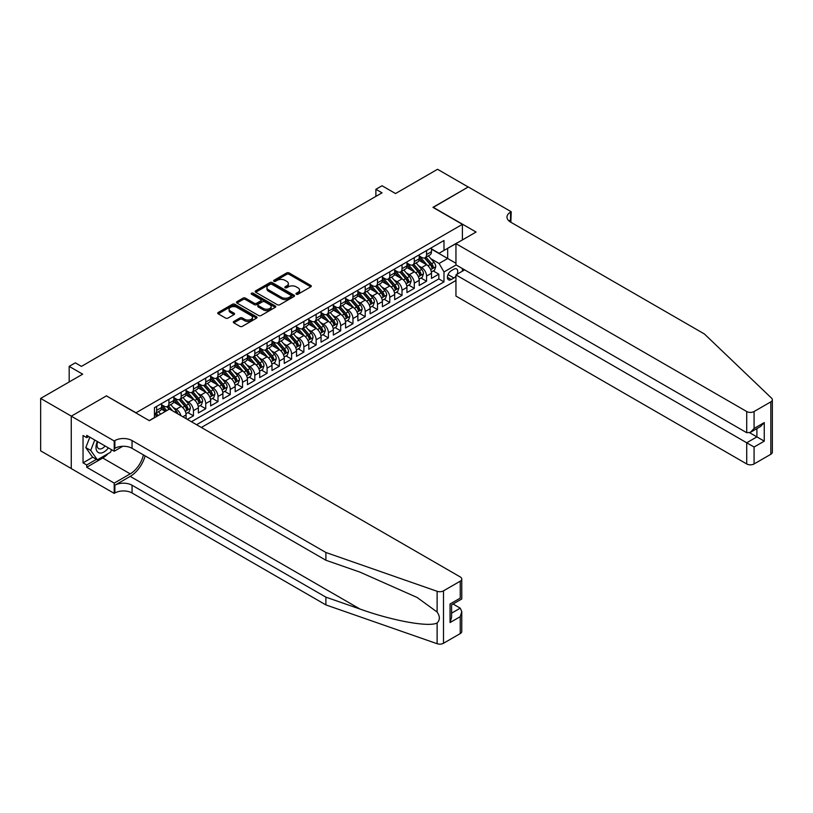 <?xml version="1.0" encoding="UTF-8"?>
<svg xmlns="http://www.w3.org/2000/svg" width="813" height="813" viewBox="0 0 813 813"><rect width="100%" height="100%" fill="white"/><g stroke="black" fill="none" stroke-linecap="round" stroke-linejoin="round"><path stroke-width="1.22" d="M296.308 294.225A1.189 0.691 0 0 0 297.995 294.225L310.79 286.837A1.707 0.986 0 0 0 311.288 286.135A1.707 0.986 0 0 0 310.79 285.444L289.113 272.924A1.707 0.986 0 0 0 286.704 272.924L273.91 280.312A1.189 0.691 0 0 0 275.587 281.288L277.243 280.333A5.447 3.15 0 0 1 284.957 280.333L286.765 281.379A5.447 3.15 0 0 1 288.361 283.605A5.447 3.15 0 0 1 286.765 285.83L285.109 286.786A1.189 0.691 0 0 0 286.786 287.751L288.442 286.796A5.447 3.15 0 0 1 296.156 286.796L297.965 287.843A5.447 3.15 0 0 1 299.56 290.068A5.447 3.15 0 0 1 297.965 292.294L296.308 293.249A1.189 0.691 0 0 0 296.308 294.225L296.308 293.249M233.829 321.46A1.707 0.986 0 0 0 233.331 322.151A1.707 0.986 0 0 0 233.829 322.852L239.916 326.359A1.707 0.986 0 0 0 242.325 326.359L256.532 318.157A1.707 0.986 0 0 0 257.03 317.456A1.707 0.986 0 0 0 256.532 316.765L234.855 304.255A1.707 0.986 0 0 0 232.447 304.255L218.24 312.456A1.707 0.986 0 0 0 217.742 313.147A1.707 0.986 0 0 0 218.24 313.848L225.587 318.086A1.707 0.986 0 0 0 227.996 318.086L234.073 314.58A1.707 0.986 0 0 0 234.571 313.879A1.707 0.986 0 0 0 234.073 313.188L230.435 311.084A4.553 2.632 0 0 1 229.093 309.225A4.553 2.632 0 0 1 231.908 306.796A4.553 2.632 0 0 1 236.878 307.365L251.146 315.596A4.553 2.632 0 0 1 252.477 317.456A4.553 2.632 0 0 1 249.662 319.895A4.553 2.632 0 0 1 244.703 319.316L242.325 317.944A1.707 0.986 0 0 0 239.916 317.944L233.829 321.46L233.829 322.852L239.916 319.367L239.916 317.944M106.594 395.992L136.035 412.77L462.394 224.358L432.943 207.356L468.217 186.99L437.546 169.287L395.525 193.545L382.029 185.75L375.891 189.297L382.029 192.833L81.442 366.378L75.314 362.842L69.176 366.378L69.176 381.958M106.594 395.779L71.32 416.144L40.65 398.431L82.672 374.173L69.176 366.378M277.365 304.733A1.707 0.986 0 0 0 279.774 304.733L293.991 296.532A1.707 0.986 0 0 0 294.489 295.841A1.707 0.986 0 0 0 293.991 295.139L272.304 282.629A1.707 0.986 0 0 0 269.896 282.629L255.689 290.83A1.707 0.986 0 0 0 255.191 291.532A1.707 0.986 0 0 0 255.689 292.223L277.365 304.733M252.01 294.479A1.189 0.691 0 0 1 253.219 294.652L275.241 307.355L261.054 315.546A1.707 0.986 0 0 1 258.646 315.546L236.969 303.036L243.046 299.55L243.046 298.127L236.969 301.643A1.707 0.986 0 0 0 236.461 302.334A1.707 0.986 0 0 0 236.969 303.036L236.969 301.643M243.046 299.55A1.707 0.986 0 0 1 245.455 299.55L245.455 298.127A1.707 0.986 0 0 0 243.046 298.127M245.455 298.127L254.245 303.208A1.707 0.986 0 0 0 256.654 303.208L260.688 300.881A1.707 0.986 0 0 0 261.186 300.18A1.707 0.986 0 0 0 260.688 299.489L251.532 294.204A1.189 0.691 0 0 1 253.219 293.229L275.261 305.952A1.707 0.986 0 0 1 275.759 306.653A1.707 0.986 0 0 1 275.261 307.344L275.261 305.952M71.259 468.522L40.65 450.849L40.65 398.431M187.325 419.366L193.453 415.819L187.874 412.598M185.466 400.372L188.545 402.15A6.941 4.004 60 0 1 193.453 410.646L198.362 407.821L198.362 412.984L205.73 408.736L200.14 405.514M197.742 393.289L200.821 395.067A6.941 4.004 60 0 1 205.73 403.563L210.638 400.738L210.638 405.9L217.996 401.652L212.417 398.431M210.008 386.205L213.087 387.984A6.941 4.004 60 0 1 217.996 396.48L222.904 393.655L222.904 398.817L230.262 394.569L224.683 391.348M222.274 379.122L225.353 380.901A6.941 4.004 60 0 1 230.262 389.397L235.17 386.571L235.17 391.734L242.528 387.486L236.949 384.264M234.54 372.039L237.63 373.817A6.941 4.004 60 0 1 242.528 382.313L247.437 379.488L247.437 384.651L254.804 380.403L249.215 377.181M246.817 364.956L249.896 366.734A6.941 4.004 60 0 1 254.804 375.23L259.713 372.405L259.713 377.567L267.071 373.319L261.491 370.098M259.083 357.872L262.162 359.651A6.941 4.004 60 0 1 267.071 368.147L271.979 365.322L271.979 370.484L279.337 366.236L273.757 363.015M271.349 350.789L274.428 352.568A6.941 4.004 60 0 1 279.337 361.063L284.245 358.238L284.245 363.401L291.603 359.153L286.024 355.931M283.615 343.706L286.704 345.484A6.941 4.004 60 0 1 291.603 353.98L296.511 351.155L296.511 356.318L303.879 352.07L298.29 348.848M295.891 336.623L298.971 338.401A6.941 4.004 60 0 1 303.879 346.897L308.788 344.072L308.788 349.234L316.145 344.986L310.566 341.765M308.157 329.539L311.237 331.318A6.941 4.004 60 0 1 316.145 339.814L321.054 336.989L321.054 342.151L328.411 337.903L322.832 334.682M320.424 322.456L323.503 324.235A6.941 4.004 60 0 1 328.411 332.73L333.32 329.905L333.32 335.068L340.677 330.82L335.098 327.598M332.69 315.373L335.779 317.151A6.941 4.004 60 0 1 340.677 325.647L345.586 322.822L345.586 327.985L352.954 323.737L347.364 320.515M344.966 308.29L348.045 310.068A6.941 4.004 60 0 1 352.954 318.564L357.862 315.739L357.862 320.901L365.22 316.653L359.641 313.432M357.232 301.206L360.311 302.985A6.941 4.004 60 0 1 365.22 311.481L370.128 308.655L370.128 313.818L377.486 309.57L371.907 306.349M369.498 294.123L372.578 295.902A6.941 4.004 60 0 1 377.486 304.397L382.395 301.572L382.395 306.735L389.762 302.487L384.173 299.265M381.775 287.04L384.854 288.818A6.941 4.004 60 0 1 389.762 297.314L394.661 294.489L394.661 299.651L402.029 295.404L396.439 292.182M394.041 279.957L397.12 281.735A6.941 4.004 60 0 1 402.029 290.231L406.937 287.406L406.937 292.568L414.295 288.32L408.715 285.099M406.307 272.873L409.386 274.652A6.941 4.004 60 0 1 414.295 283.148L419.203 280.322L419.203 285.485L426.561 281.237L426.561 276.064A6.941 4.004 -120 0 0 421.652 267.568L418.573 265.79M420.982 278.016L426.561 281.237M165.364 411.429L161.33 409.102M186.096 418.654L186.096 414.904A6.941 4.004 -120 0 0 181.187 406.398L173.606 402.018M180.903 415.656A6.941 4.004 60 0 0 176.279 409.234L173.199 407.455M198.362 407.821A6.941 4.004 -120 0 0 193.453 399.315L185.872 394.935M210.638 400.738A6.941 4.004 -120 0 0 205.73 392.232L198.138 387.852M222.904 393.655A6.941 4.004 -120 0 0 217.996 385.149L210.404 380.769M235.17 386.571A6.941 4.004 -120 0 0 230.262 378.065L222.681 373.685M247.437 379.488A6.941 4.004 -120 0 0 242.528 370.982L234.947 366.602M259.713 372.405A6.941 4.004 -120 0 0 254.804 363.899L247.213 359.519M271.979 365.322A6.941 4.004 -120 0 0 267.071 356.816L259.479 352.436M284.245 358.238A6.941 4.004 -120 0 0 279.337 349.732L271.755 345.352M296.511 351.155A6.941 4.004 -120 0 0 291.603 342.649L284.022 338.269M308.788 344.072A6.941 4.004 -120 0 0 303.879 335.566L296.288 331.186M321.054 336.989A6.941 4.004 -120 0 0 316.145 328.482L308.554 324.102M333.32 329.905A6.941 4.004 -120 0 0 328.411 321.399L320.83 317.019M345.586 322.822A6.941 4.004 -120 0 0 340.677 314.316L333.096 309.936M357.862 315.739A6.941 4.004 -120 0 0 352.954 307.233L345.362 302.853M370.128 308.655A6.941 4.004 -120 0 0 365.22 300.149L357.629 295.769M382.395 301.572A6.941 4.004 -120 0 0 377.486 293.066L369.905 288.686M394.661 294.489A6.941 4.004 -120 0 0 389.762 285.983L382.171 281.603M406.937 287.406A6.941 4.004 -120 0 0 402.029 278.9L394.437 274.52M419.203 280.322A6.941 4.004 -120 0 0 414.295 271.816L406.703 267.436M457.058 274.255A5.376 3.11 120 0 0 456.611 268.93A5.376 3.11 120 0 0 453.918 269.194L451.225 270.759A5.376 3.11 120 0 0 447.709 275.495A5.376 3.11 120 0 0 448.532 279.804A5.376 3.11 120 0 0 451.225 279.54L453.918 277.985A5.376 3.11 120 0 0 455.951 276.135M201.37 427.475L455.951 280.495M462.394 224.358L462.394 239.947M462.394 268.554L462.394 271.176M196.583 424.711L443.989 281.877L443.989 271.959L439.081 263.463L430.849 258.707M149.226 420.606L154.44 417.587L154.44 407.679L443.989 240.506L443.989 250.424L457.485 242.772M456.134 264.947L443.989 271.959M161.563 404.701L164.013 406.114A6.941 4.004 60 0 0 167.478 406.459L172.386 403.624A6.941 4.004 -120 0 0 173.83 400.453L173.83 396.48M173.83 397.618L176.279 399.031A6.941 4.004 60 0 0 179.754 399.376L184.663 396.541A6.941 4.004 -120 0 0 186.096 393.37L186.096 389.397M186.096 390.535L188.545 391.947A6.941 4.004 60 0 0 192.02 392.293L196.929 389.457A6.941 4.004 -120 0 0 198.362 386.287L198.362 382.313M198.362 383.451L200.821 384.864A6.941 4.004 60 0 0 204.287 385.21L209.195 382.374A6.941 4.004 -120 0 0 210.638 379.204L210.638 375.23M210.638 376.368L213.087 377.781A6.941 4.004 60 0 0 216.553 378.126L221.461 375.291A6.941 4.004 -120 0 0 222.904 372.12L222.904 368.147M222.904 369.285L225.353 370.698A6.941 4.004 60 0 0 228.829 371.043L233.738 368.208A6.941 4.004 -120 0 0 235.17 365.037L235.17 361.063M235.17 362.202L237.63 363.614A6.941 4.004 60 0 0 241.095 363.96L246.004 361.124A6.941 4.004 -120 0 0 247.437 357.954L247.437 353.98M247.437 355.118L249.896 356.531A6.941 4.004 60 0 0 253.361 356.877L258.27 354.041A6.941 4.004 -120 0 0 259.713 350.87L259.713 346.897M259.713 348.035L262.162 349.448A6.941 4.004 60 0 0 265.638 349.793L270.536 346.958A6.941 4.004 -120 0 0 271.979 343.787L271.979 339.814M271.979 340.952L274.428 342.364A6.941 4.004 60 0 0 277.904 342.71L282.812 339.875A6.941 4.004 -120 0 0 284.245 336.704L284.245 332.73M284.245 333.869L286.704 335.281A6.941 4.004 60 0 0 290.17 335.627L295.078 332.791A6.941 4.004 -120 0 0 296.511 329.621L296.511 325.647M296.511 326.785L298.971 328.198A6.941 4.004 60 0 0 302.436 328.543L307.344 325.708A6.941 4.004 -120 0 0 308.788 322.537L308.788 318.564M308.788 319.702L311.237 321.115A6.941 4.004 60 0 0 314.712 321.46L319.611 318.625A6.941 4.004 -120 0 0 321.054 315.454L321.054 311.481M321.054 312.619L323.503 314.031A6.941 4.004 60 0 0 326.978 314.377L331.887 311.542A6.941 4.004 -120 0 0 333.32 308.371L333.32 304.397M333.32 305.536L335.779 306.948A6.941 4.004 60 0 0 339.245 307.294L344.153 304.458A6.941 4.004 -120 0 0 345.586 301.288L345.586 297.314M345.586 298.452L348.045 299.865A6.941 4.004 60 0 0 351.511 300.21L356.419 297.375A6.941 4.004 -120 0 0 357.862 294.204L357.862 290.231M357.862 291.369L360.311 292.782A6.941 4.004 60 0 0 363.787 293.127L368.685 290.292A6.941 4.004 -120 0 0 370.128 287.121L370.128 283.148M370.128 284.286L372.578 285.698A6.941 4.004 60 0 0 376.053 286.044L380.962 283.209A6.941 4.004 -120 0 0 382.395 280.038L382.395 276.064M382.395 277.203L384.854 278.615A6.941 4.004 60 0 0 388.319 278.961L393.228 276.125A6.941 4.004 -120 0 0 394.661 272.955L394.661 268.981M394.661 270.119L397.12 271.532A6.941 4.004 60 0 0 400.585 271.877L405.494 269.042A6.941 4.004 -120 0 0 406.937 265.871L406.937 261.898M406.937 263.036L409.386 264.449A6.941 4.004 60 0 0 412.862 264.794L417.77 261.959A6.941 4.004 -120 0 0 419.203 258.788L419.203 254.815M191.431 421.734L438.837 278.9L438.837 274.154L431.469 278.402L431.469 273.239A6.941 4.004 -120 0 0 426.561 264.733L418.98 260.353M419.203 255.953L421.652 257.365A6.941 4.004 -120 0 0 425.128 257.711A6.941 4.004 -120 0 0 426.561 254.53L426.561 250.567M425.128 257.711L430.036 254.876A6.941 4.004 -120 0 0 431.469 251.705L431.469 247.731M156.655 406.398L156.655 410.372A6.941 4.004 60 0 1 155.212 413.543A6.941 4.004 60 0 1 154.44 413.827M155.212 413.543L160.12 410.707A6.941 4.004 -120 0 0 161.563 407.537L161.563 403.563M168.921 399.315L168.921 403.289A6.941 4.004 60 0 1 167.478 406.459M181.187 392.232L181.187 396.195A6.941 4.004 60 0 1 179.754 399.376M193.453 385.149L193.453 389.112A6.941 4.004 60 0 1 192.02 392.293M205.73 378.065L205.73 382.029A6.941 4.004 60 0 1 204.287 385.21M217.996 370.982L217.996 374.945A6.941 4.004 60 0 1 216.553 378.126M230.262 363.899L230.262 367.862A6.941 4.004 60 0 1 228.829 371.043M242.528 356.816L242.528 360.779A6.941 4.004 60 0 1 241.095 363.96M254.804 349.732L254.804 353.696A6.941 4.004 60 0 1 253.361 356.877M267.071 342.649L267.071 346.612A6.941 4.004 60 0 1 265.638 349.793M279.337 335.566L279.337 339.529A6.941 4.004 60 0 1 277.904 342.71M291.603 328.482L291.603 332.446A6.941 4.004 60 0 1 290.17 335.627M303.879 321.399L303.879 325.363A6.941 4.004 60 0 1 302.436 328.543M316.145 314.316L316.145 318.279A6.941 4.004 60 0 1 314.712 321.46M328.411 307.233L328.411 311.196A6.941 4.004 60 0 1 326.978 314.377M340.677 300.149L340.677 304.113A6.941 4.004 60 0 1 339.245 307.294M352.954 293.066L352.954 297.03A6.941 4.004 60 0 1 351.511 300.21M365.22 285.983L365.22 289.946A6.941 4.004 60 0 1 363.787 293.127M377.486 278.9L377.486 282.863A6.941 4.004 60 0 1 376.053 286.044M389.762 271.816L389.762 275.78A6.941 4.004 60 0 1 388.319 278.961M402.029 264.733L402.029 268.697A6.941 4.004 60 0 1 400.585 271.877M414.295 257.65L414.295 261.613A6.941 4.004 60 0 1 412.862 264.794M414.295 283.148L414.295 288.32M402.029 290.231L402.029 295.404M389.762 297.314L389.762 302.487M377.486 304.397L377.486 309.57M365.22 311.481L365.22 316.653M352.954 318.564L352.954 323.737M340.677 325.647L340.677 330.82M328.411 332.73L328.411 337.903M316.145 339.814L316.145 344.986M303.879 346.897L303.879 352.07M291.603 353.98L291.603 359.153M279.337 361.063L279.337 366.236M267.071 368.147L267.071 373.319M254.804 375.23L254.804 380.403M242.528 382.313L242.528 387.486M230.262 389.397L230.262 394.569M217.996 396.48L217.996 401.652M205.73 403.563L205.73 408.736M193.453 410.646L193.453 415.819M439.081 263.463L447.668 258.504L447.668 248.3L457.485 242.63M431.469 249.154L455.951 263.28M431.469 248.869L439.081 253.26L443.989 250.424M375.891 189.297L375.891 196.38M433.248 270.932L438.837 274.154M438.837 278.9L443.989 281.877M296.775 294.387L297.965 293.706A5.447 3.15 0 0 0 299.56 291.481L299.56 290.068M288.361 283.605L288.361 285.017A5.447 3.15 0 0 1 286.765 287.243L285.576 287.924M310.79 285.444L310.79 286.837L289.113 274.347A1.707 0.986 0 0 0 286.704 274.347L274.377 281.461M293.96 296.542L272.304 284.042A1.707 0.986 0 0 0 269.896 284.042L255.709 292.233L255.689 290.83M290.973 296.328A1.189 0.691 0 0 0 290.973 295.353L271.949 284.367A1.189 0.691 0 0 0 270.262 284.367L268.514 285.373A5.447 3.15 0 0 0 266.918 287.599A5.447 3.15 0 0 0 268.514 289.824L281.522 297.334A5.447 3.15 0 0 0 289.225 297.334L290.973 296.328L290.973 297.741A1.189 0.691 0 0 0 291.328 297.253L291.328 295.841M266.918 287.599L266.918 289.011A5.447 3.15 0 0 0 268.514 291.237L268.514 289.824M290.973 297.741L289.225 298.747A5.447 3.15 0 0 1 281.522 298.747L268.514 291.237M245.455 299.55L254.245 304.621A1.707 0.986 0 0 0 256.654 304.621L260.688 302.294A1.707 0.986 0 0 0 261.186 301.603L261.186 300.18M263.371 308.473A4.553 2.632 0 0 0 268.331 309.042A4.553 2.632 0 0 0 271.146 306.613A4.553 2.632 0 0 0 269.814 304.753L264.784 301.857A1.707 0.986 0 0 0 262.375 301.857L258.341 304.184A1.707 0.986 0 0 0 257.843 304.875A1.707 0.986 0 0 0 258.341 305.576L263.371 308.473L263.371 309.895A4.553 2.632 0 0 0 268.331 310.464A4.553 2.632 0 0 0 271.146 308.036L271.146 306.613M257.843 304.875L257.843 306.298A1.707 0.986 0 0 0 258.341 306.989L258.341 305.576M263.371 309.895L258.341 306.989M252.477 317.456L252.477 318.879A4.553 2.632 0 0 1 249.662 321.308A4.553 2.632 0 0 1 244.703 320.739L242.325 319.367A1.707 0.986 0 0 0 239.916 319.367M229.093 309.225L229.093 310.637A4.553 2.632 0 0 0 230.435 312.497L230.435 311.084M234.053 314.59L230.435 312.497M256.512 318.168L234.855 305.668A1.707 0.986 0 0 0 232.447 305.668L218.26 313.859L218.24 312.456M431.368 272.02L434.538 270.19L435.768 266.644A4.593 2.652 -120 0 0 433.979 262.325L428.37 255.841M427.242 265.18L420.595 257.487A13.272 7.663 -120 0 0 419.203 256.024M423.603 263.026L419.884 258.717A11.016 6.362 -120 0 0 419.203 257.975M424.498 257.965L430.168 264.53A4.593 2.652 60 0 1 431.815 267.69C432.506 268.615 432.994 268.331 433.278 266.847A4.593 2.652 -120 0 0 431.642 263.676L426.042 257.182M424.833 257.853L430.931 264.906A2.337 1.352 60 0 1 431.52 265.821L433.278 266.847M431.815 267.69L432.14 268.239M97.326 441.489A11.28 6.514 120 0 0 99.969 453.054A11.28 6.514 120 0 0 108.383 447.882M97.702 441.713A7.724 4.461 120 0 0 98.647 448.624A7.724 4.461 120 0 0 99.775 448.969A7.724 4.461 120 0 0 105.101 445.981M111.544 449.701L110.578 452.191L97.336 459.843L92.428 457.008L85.802 447.587L89.847 437.17M97.336 459.843L90.71 450.422L94.755 440.006M85.802 447.587L90.71 450.422M464.66 269.865L455.951 274.896L455.951 296.074L746.72 463.949L746.72 442.77L756.903 436.896L756.903 428.593M455.951 274.896L754.078 447.028L754.078 463.949L770.826 454.284L770.826 401.866A5.203 3.008 0 0 0 772.35 399.742A5.203 3.008 0 0 0 771.598 398.187L704.393 333.97L510.544 222.061A12.144 7.012 180 0 1 506.987 217.101A12.144 7.012 180 0 1 510.544 212.142L511.214 211.746L468.278 186.96L433.126 207.467M433.126 207.254L476.072 232.04L455.951 243.656L746.72 411.53A5.203 3.008 0 0 0 754.078 411.53L770.826 401.866M511.214 211.746L510.849 222.234M455.951 243.656L455.951 264.845L746.72 432.719L746.72 411.53M772.35 399.742L772.35 452.16A5.203 3.008 180 0 1 770.826 454.284M754.078 463.949A5.203 3.008 180 0 1 746.72 463.949M509.009 220.973A12.144 7.012 180 0 1 510.544 219.896L510.544 212.142M749.657 432.719L764.261 441.144L754.078 447.028M754.078 411.53L754.078 428.461L750.399 432.353L746.72 432.719M754.078 428.461L764.261 422.587L760.582 426.469L750.399 432.353M460.239 633.601L460.239 616.671L461.764 611.539L461.764 631.477A5.203 3.008 180 0 1 460.239 633.601L443.492 643.266A5.203 3.008 180 0 1 437.12 643.713L325.901 604.913L325.901 597.159L132.052 485.239A12.144 7.012 -0 0 0 114.877 485.239L130.212 476.388A22.601 13.049 120 0 0 145.141 455.89M325.901 597.159L360.007 609.049C392.598 620.797 429.02 627.382 437.12 622.982C440.077 619.963 440.077 616.305 437.12 612.026L417.11 597.474L360.007 572.149L325.901 560.248L132.052 448.329A12.144 7.012 -0 0 0 114.877 448.329L114.877 440.575L114.206 440.971L71.259 416.175L106.412 395.88L149.348 420.677L169.47 409.061L460.239 576.935A5.203 3.008 -0 0 1 461.764 579.059A5.203 3.008 -0 0 1 460.239 581.183L443.492 590.848L443.492 643.266M325.901 604.913L132.052 492.993A12.144 7.012 -0 0 0 114.877 492.993L114.206 493.379L71.259 468.593L71.259 416.175M325.901 560.248L325.901 552.494L132.052 440.575A12.144 7.012 -0 0 0 114.877 440.575M437.12 612.026L437.12 591.295L325.901 552.494M108.139 453.603A19.522 11.27 -60 0 1 102.733 458.004L86.717 467.241L86.717 464.975L96.473 459.345M88.678 436.5L86.717 437.638L83.038 435.514L83.038 462.851L86.717 464.975M86.717 437.638L86.717 435.372L114.206 451.235L114.206 440.971M114.206 493.379L114.206 483.115L130.212 473.867A19.522 11.27 120 0 0 143.423 454.904M86.717 467.241L114.206 483.115M453.054 604.018L460.239 608.165L461.764 611.539M122.773 446.286L114.206 451.235M437.12 591.295A5.203 3.008 -0 0 0 443.492 590.848M83.038 462.851L92.794 457.221M460.239 616.671L450.056 622.545L451.581 617.413L451.581 604.872L461.764 598.988L461.764 579.059M450.056 622.545L450.056 603.988C452.048 605.136 452.048 605.136 450.056 603.988L460.239 598.114C462.231 599.252 462.231 599.252 460.239 598.114L460.239 581.183M419.102 279.103L422.272 277.274L423.492 273.727A4.593 2.652 -120 0 0 421.703 269.408L416.104 262.924M414.976 272.264L408.329 264.571A13.272 7.663 -120 0 0 406.937 263.107M411.327 270.109L407.608 265.8A11.016 6.362 -120 0 0 406.937 265.058M412.232 265.048L417.902 271.613A4.593 2.652 60 0 1 419.538 274.774C420.23 275.698 420.728 275.414 421.012 273.93A4.593 2.652 -120 0 0 419.376 270.759L413.766 264.266M412.567 264.936L418.654 271.989A2.337 1.352 60 0 1 419.244 272.904L421.012 273.93M419.538 274.774L419.874 275.322M406.835 286.186L410.006 284.357L411.226 280.81A4.593 2.652 -120 0 0 409.437 276.491L403.827 270.007M402.709 279.347L396.063 271.654A13.272 7.663 -120 0 0 394.661 270.19M399.061 277.192L395.342 272.883A11.016 6.362 -120 0 0 394.661 272.142M399.966 272.131L405.636 278.696A4.593 2.652 60 0 1 407.272 281.857C407.963 282.782 408.451 282.497 408.746 281.013A4.593 2.652 -120 0 0 407.11 277.843L401.5 271.349M400.301 272.02L406.388 279.072A2.337 1.352 60 0 1 406.978 279.987L408.746 281.013M407.272 281.857L407.608 282.406M394.559 293.269L397.73 291.44L398.959 287.893A4.593 2.652 -120 0 0 397.171 283.574L391.561 277.091M390.443 286.43L383.787 278.737A13.272 7.663 -120 0 0 382.395 277.274M386.795 284.276L383.075 279.967A11.016 6.362 -120 0 0 382.395 279.225M387.699 279.215L393.36 285.78A4.593 2.652 60 0 1 395.006 288.94C395.697 289.865 396.185 289.58 396.48 288.097A4.593 2.652 -120 0 0 394.833 284.926L389.234 278.432M388.025 279.103L394.122 286.156A2.337 1.352 60 0 1 394.712 287.07L396.48 288.097M395.006 288.94L395.342 289.489M382.293 300.353L385.464 298.523L386.693 294.977A4.593 2.652 -120 0 0 384.895 290.658L379.295 284.174M378.167 293.513L371.521 285.82A13.272 7.663 -120 0 0 370.128 284.357M374.529 291.359L370.809 287.05A11.016 6.362 -120 0 0 370.128 286.308M375.423 286.298L381.094 292.863A4.593 2.652 60 0 1 382.74 296.023C383.431 296.948 383.919 296.664 384.203 295.18A4.593 2.652 -120 0 0 382.567 292.009L376.968 285.515M375.758 286.186L381.856 293.239A2.337 1.352 60 0 1 382.445 294.154L384.203 295.18M382.74 296.023L383.065 296.572M370.027 307.436L373.197 305.607L374.417 302.06A4.593 2.652 -120 0 0 372.628 297.741L367.029 291.257M365.901 300.597L359.255 292.904A13.272 7.663 -120 0 0 357.862 291.44M362.252 298.442L358.533 294.133A11.016 6.362 -120 0 0 357.862 293.391M363.157 293.381L368.828 299.946A4.593 2.652 60 0 1 370.464 303.107C371.155 304.032 371.653 303.747 371.937 302.263A4.593 2.652 -120 0 0 370.301 299.093L364.691 292.599M363.492 293.269L369.58 300.322A2.337 1.352 60 0 1 370.169 301.237L371.937 302.263M370.464 303.107L370.799 303.656M357.761 314.519L360.921 312.69L362.151 309.143A4.593 2.652 -120 0 0 360.362 304.834L354.753 298.341M353.635 307.68L346.988 299.987A13.272 7.663 -120 0 0 345.586 298.523M349.986 305.525L346.267 301.216A11.016 6.362 -120 0 0 345.586 300.475M350.891 300.464L356.561 307.029A4.593 2.652 60 0 1 358.198 310.19C358.889 311.115 359.376 310.83 359.671 309.346A4.593 2.652 -120 0 0 358.035 306.176L352.425 299.682M351.226 300.353L357.314 307.405A2.337 1.352 60 0 1 357.903 308.32L359.671 309.346M358.198 310.19L358.533 310.739M345.484 321.602L348.655 319.773L349.885 316.227A4.593 2.652 -120 0 0 348.096 311.918L342.486 305.424M341.369 314.763L334.712 307.07A13.272 7.663 -120 0 0 333.32 305.607M337.72 312.609L334.001 308.3A11.016 6.362 -120 0 0 333.32 307.558M338.625 307.548L344.285 314.113A4.593 2.652 60 0 1 345.932 317.273C346.623 318.198 347.11 317.913 347.405 316.43A4.593 2.652 -120 0 0 345.759 313.259L340.159 306.765M338.95 307.436L345.047 314.489A2.337 1.352 60 0 1 345.637 315.403L347.405 316.43M345.932 317.273L346.267 317.822M333.218 328.686L336.389 326.856L337.619 323.31A4.593 2.652 -120 0 0 335.82 319.001L330.22 312.507M329.092 321.846L322.446 314.153A13.272 7.663 -120 0 0 321.054 312.69M325.454 319.692L321.735 315.383A11.016 6.362 -120 0 0 321.054 314.641M326.348 314.631L332.019 321.196A4.593 2.652 60 0 1 333.665 324.357C334.356 325.281 334.844 324.997 335.129 323.513A4.593 2.652 -120 0 0 333.493 320.342L327.883 313.848M326.684 314.519L332.781 321.572A2.337 1.352 60 0 1 333.371 322.487L335.129 323.513M333.665 324.357L333.991 324.905M320.952 335.769L324.123 333.94L325.342 330.393A4.593 2.652 -120 0 0 323.554 326.084L317.954 319.59M316.826 328.93L310.18 321.237A13.272 7.663 -120 0 0 308.788 319.773M313.178 326.775L309.458 322.466A11.016 6.362 -120 0 0 308.788 321.724M314.082 321.714L319.753 328.279A4.593 2.652 60 0 1 321.389 331.44C322.08 332.365 322.578 332.08 322.863 330.596A4.593 2.652 -120 0 0 321.226 327.426L315.617 320.932M314.418 321.602L320.505 328.655A2.337 1.352 60 0 1 321.094 329.57L322.863 330.596M321.389 331.44L321.724 331.989M308.676 342.852L311.846 341.023L313.076 337.476A4.593 2.652 -120 0 0 311.288 333.167L305.678 326.674M304.56 336.013L297.914 328.32A13.272 7.663 -120 0 0 296.511 326.856M300.912 333.858L297.192 329.55A11.016 6.362 -120 0 0 296.511 328.808M301.816 328.798L307.487 335.363A4.593 2.652 60 0 1 309.123 338.523C309.814 339.448 310.302 339.163 310.596 337.68A4.593 2.652 -120 0 0 308.96 334.509L303.351 328.015M302.151 328.686L308.239 335.739A2.337 1.352 60 0 1 308.828 336.653L310.596 337.68M309.123 338.523L309.458 339.072M296.41 349.936L299.58 348.106L300.81 344.56A4.593 2.652 -120 0 0 299.021 340.251L293.412 333.757M292.294 343.096L285.637 335.403A13.272 7.663 -120 0 0 284.245 333.94M288.645 340.942L284.926 336.633A11.016 6.362 -120 0 0 284.245 335.891M289.55 335.881L295.21 342.446A4.593 2.652 60 0 1 296.857 345.606C297.548 346.531 298.036 346.247 298.33 344.763A4.593 2.652 -120 0 0 296.684 341.592L291.084 335.098M289.875 335.769L295.973 342.822A2.337 1.352 60 0 1 296.562 343.736L298.33 344.763M296.857 345.606L297.192 346.155M284.144 357.019L287.314 355.19L288.544 351.643A4.593 2.652 -120 0 0 286.745 347.334L281.146 340.84M280.018 350.179L273.371 342.486A13.272 7.663 -120 0 0 271.979 341.023M276.379 348.025L272.66 343.716A11.016 6.362 -120 0 0 271.979 342.974M277.274 342.964L282.944 349.529A4.593 2.652 60 0 1 284.58 352.69C285.272 353.614 285.769 353.33 286.054 351.846A4.593 2.652 -120 0 0 284.418 348.675L278.808 342.182M277.609 342.852L283.707 349.905A2.337 1.352 60 0 1 284.296 350.82L286.054 351.846M284.58 352.69L284.916 353.238M271.877 364.102L275.048 362.273L276.268 358.726A4.593 2.652 -120 0 0 274.479 354.417L268.879 347.923M267.751 357.263L261.105 349.57A13.272 7.663 -120 0 0 259.713 348.106M264.103 355.108L260.384 350.799A11.016 6.362 -120 0 0 259.713 350.057M265.008 350.047L270.678 356.612A4.593 2.652 60 0 1 272.314 359.773C273.005 360.698 273.503 360.413 273.788 358.929A4.593 2.652 -120 0 0 272.152 355.759L266.542 349.265M265.343 349.936L271.43 356.988A2.337 1.352 60 0 1 272.02 357.903L273.788 358.929M272.314 359.773L272.65 360.322M259.601 371.185L262.772 369.356L264.001 365.809A4.593 2.652 -120 0 0 262.213 361.5L256.603 355.007M255.485 364.346L248.839 356.653A13.272 7.663 -120 0 0 247.437 355.19M251.837 362.192L248.117 357.883A11.016 6.362 -120 0 0 247.437 357.141M252.741 357.131L258.412 363.696A4.593 2.652 60 0 1 260.048 366.856C260.739 367.781 261.227 367.496 261.522 366.013A4.593 2.652 -120 0 0 259.886 362.842L254.276 356.348M253.077 357.019L259.164 364.072A2.337 1.352 60 0 1 259.754 364.986L261.522 366.013M260.048 366.856L260.384 367.405M247.335 378.269L250.506 376.439L251.735 372.893A4.593 2.652 -120 0 0 249.947 368.584L244.337 362.09M243.219 371.429L236.563 363.736A13.272 7.663 -120 0 0 235.17 362.273M239.571 369.275L235.851 364.966A11.016 6.362 -120 0 0 235.17 364.224M240.465 364.214L246.136 370.779A4.593 2.652 60 0 1 247.782 373.939C248.473 374.864 248.961 374.58 249.256 373.096A4.593 2.652 -120 0 0 247.609 369.925L242.01 363.431M240.8 364.102L246.898 371.155A2.337 1.352 60 0 1 247.487 372.069L249.256 373.096M247.782 373.939L248.117 374.488M235.069 385.352L238.239 383.523L239.469 379.976A4.593 2.652 -120 0 0 237.67 375.667L232.071 369.173M230.943 378.512L224.297 370.819A13.272 7.663 -120 0 0 222.904 369.356M227.305 376.358L223.585 372.049A11.016 6.362 -120 0 0 222.904 371.307M228.199 371.297L233.87 377.862A4.593 2.652 60 0 1 235.506 381.023C236.197 381.947 236.695 381.663 236.979 380.179A4.593 2.652 -120 0 0 235.343 377.008L229.733 370.515M228.534 371.185L234.632 378.238A2.337 1.352 60 0 1 235.221 379.153L236.979 380.179M235.506 381.023L235.841 381.571M222.803 392.435L225.973 390.606L227.193 387.059A4.593 2.652 -120 0 0 225.404 382.75L219.805 376.256M218.677 385.596L212.03 377.903A13.272 7.663 -120 0 0 210.638 376.439M215.028 383.441L211.309 379.132A11.016 6.362 -120 0 0 210.638 378.391M215.933 378.38L221.603 384.945A4.593 2.652 60 0 1 223.24 388.106C223.931 389.031 224.418 388.746 224.713 387.262A4.593 2.652 -120 0 0 223.077 384.092L217.467 377.598M216.268 378.269L222.356 385.321A2.337 1.352 60 0 1 222.945 386.236L224.713 387.262M223.24 388.106L223.575 388.655M210.526 399.518L213.697 397.689L214.927 394.142A4.593 2.652 -120 0 0 213.138 389.834L207.528 383.34M206.411 392.679L199.764 384.986A13.272 7.663 -120 0 0 198.362 383.523M202.762 390.525L199.043 386.216A11.016 6.362 -120 0 0 198.362 385.474M203.667 385.464L209.337 392.029A4.593 2.652 60 0 1 210.974 395.189C211.665 396.114 212.152 395.829 212.447 394.346A4.593 2.652 -120 0 0 210.801 391.175L205.201 384.681M204.002 385.352L210.089 392.405A2.337 1.352 60 0 1 210.679 393.319L212.447 394.346M210.974 395.189L211.309 395.738M198.26 406.602L201.431 404.772L202.661 401.226A4.593 2.652 -120 0 0 200.872 396.917L195.262 390.423M194.134 399.762L187.488 392.069A13.272 7.663 -120 0 0 186.096 390.606M190.496 397.608L186.777 393.299A11.016 6.362 -120 0 0 186.096 392.557M191.39 392.547L197.061 399.112A4.593 2.652 60 0 1 198.707 402.272C199.398 403.197 199.886 402.913 200.181 401.429A4.593 2.652 -120 0 0 198.535 398.258L192.935 391.764M191.726 392.435L197.823 399.488A2.337 1.352 60 0 1 198.413 400.403L200.181 401.429M198.707 402.272L199.043 402.821M185.994 413.685L189.165 411.856L190.394 408.309A4.593 2.652 -120 0 0 188.596 404L182.996 397.506M181.868 406.846L175.222 399.153A13.272 7.663 -120 0 0 173.83 397.689M178.22 404.691L174.51 400.382A11.016 6.362 -120 0 0 173.83 399.64M179.124 399.63L184.795 406.195A4.593 2.652 60 0 1 186.431 409.356C187.122 410.28 187.62 409.996 187.905 408.512A4.593 2.652 -120 0 0 186.268 405.341L180.659 398.848M179.46 399.518L185.547 406.571A2.337 1.352 60 0 1 186.147 407.486L187.905 408.512M186.431 409.356L186.766 409.904M177.884 413.908A4.593 2.652 -120 0 0 176.33 411.083L170.72 404.589M166.746 410.626L162.956 406.236A13.272 7.663 -120 0 0 161.563 404.772M165.557 411.317L162.234 407.465A11.016 6.362 -120 0 0 161.563 406.724M172.702 410.921L168.393 405.931M167.193 406.602L169.368 409.122M166.858 406.713L169.084 409.285M160.618 414.173L158.454 411.673M158.281 415.514L156.126 413.014M154.917 413.685L157.092 416.205M154.592 413.797L156.807 416.368M176.279 409.234L181.187 406.398M188.545 402.15L193.453 399.315M200.821 395.067L205.73 392.232M213.087 387.984L217.996 385.149M225.353 380.901L230.262 378.065M237.63 373.817L242.528 370.982M249.896 366.734L254.804 363.899M262.162 359.651L267.071 356.816M274.428 352.568L279.337 349.732M286.704 345.484L291.603 342.649M298.971 338.401L303.879 335.566M311.237 331.318L316.145 328.482M323.503 324.235L328.411 321.399M335.779 317.151L340.677 314.316M348.045 310.068L352.954 307.233M360.311 302.985L365.22 300.149M372.578 295.902L377.486 293.066M384.854 288.818L389.762 285.983M397.12 281.735L402.029 278.9M409.386 274.652L414.295 271.816M421.652 267.568L426.561 264.733M426.561 254.53L431.469 251.705M156.655 410.372L161.563 407.537M168.921 403.289L173.83 400.453M181.187 396.195L186.096 393.37M193.453 389.112L198.362 386.287M205.73 382.029L210.638 379.204M217.996 374.945L222.904 372.12M230.262 367.862L235.17 365.037M242.528 360.779L247.437 357.954M254.804 353.696L259.713 350.87M267.071 346.612L271.979 343.787M279.337 339.529L284.245 336.704M291.603 332.446L296.511 329.621M303.879 325.363L308.788 322.537M316.145 318.279L321.054 315.454M328.411 311.196L333.32 308.371M340.677 304.113L345.586 301.288M352.954 297.03L357.862 294.204M365.22 289.946L370.128 287.121M377.486 282.863L382.395 280.038M389.762 275.78L394.661 272.955M402.029 268.697L406.937 265.871M414.295 261.613L419.203 258.788M426.561 276.064L431.469 273.239M182.844 416.774L186.096 414.904M448.044 274.581L453.918 277.985M447.424 277.345L451.225 279.54M297.965 293.706L297.965 292.294M285.109 287.751L285.109 286.786M286.765 287.243L286.765 285.83M273.91 281.288L273.91 280.312M286.704 274.347L286.704 272.924M289.113 274.347L289.113 272.924M269.896 284.042L269.896 282.629M272.304 284.042L272.304 282.629M293.991 296.532L293.991 295.139M281.522 298.747L281.522 297.334M289.225 298.747L289.225 297.334M254.245 304.621L254.245 303.208M256.654 304.621L256.654 303.208M260.688 302.294L260.688 300.881M253.219 294.652L253.219 293.229M242.325 319.367L242.325 317.944M244.703 320.739L244.703 319.316M234.073 314.58L234.073 313.188M232.447 305.668L232.447 304.255M234.855 305.668L234.855 304.255M256.532 318.157L256.532 316.765M430.666 269.662L435.738 266.735M420.595 257.487L421.225 257.121M431.642 263.676L433.979 262.325M427.973 265.79L430.168 264.53M764.261 422.587L764.261 441.144M360.007 609.049L130.212 476.388M132.052 448.329L132.052 440.575M132.052 485.239L132.052 492.993M437.12 643.713L437.12 622.982M114.877 485.239L114.877 492.993M102.733 458.004L130.212 473.867M451.581 613.165L460.239 608.165M418.4 276.745L423.461 273.818M408.329 264.571L408.959 264.205M419.376 270.759L421.703 269.408M415.707 272.873L417.902 271.613M406.134 283.828L411.195 280.902M396.063 271.654L396.693 271.288M407.11 277.843L409.437 276.491M403.441 279.957L405.636 278.696M393.858 290.912L398.929 287.985M383.787 278.737L384.427 278.371M394.833 284.926L397.171 283.574M391.175 287.04L393.36 285.78M381.592 297.995L386.663 295.068M371.521 285.82L372.151 285.454M382.567 292.009L384.895 290.658M378.899 294.123L381.094 292.863M369.326 305.078L374.387 302.151M359.255 292.904L359.885 292.538M370.301 299.093L372.628 297.741M366.633 301.206L368.828 299.946M357.059 312.162L362.12 309.235M346.988 299.987L347.618 299.621M358.035 306.176L360.362 304.834M354.366 308.29L356.561 307.029M344.783 319.245L349.854 316.318M334.712 307.07L335.352 306.704M345.759 313.259L348.096 311.918M342.1 315.373L344.285 314.113M332.517 326.328L337.588 323.401M322.446 314.153L323.076 313.788M333.493 320.342L335.82 319.001M329.824 322.456L332.019 321.196M320.251 333.411L325.312 330.485M310.18 321.237L310.81 320.871M321.226 327.426L323.554 326.084M317.558 329.539L319.753 328.279M307.975 340.495L313.046 337.568M297.914 328.32L298.544 327.954M308.96 334.509L311.288 333.167M305.292 336.623L307.487 335.363M295.708 347.578L300.78 344.651M285.637 335.403L286.278 335.037M296.684 341.592L299.021 340.251M293.026 343.706L295.21 342.446M283.442 354.661L288.513 351.734M273.371 342.486L274.001 342.121M284.418 348.675L286.745 347.334M280.749 350.789L282.944 349.529M271.176 361.744L276.237 358.818M261.105 349.57L261.735 349.204M272.152 355.759L274.479 354.417M268.483 357.872L270.678 356.612M258.9 368.828L263.971 365.901M248.839 356.653L249.469 356.287M259.886 362.842L262.213 361.5M256.217 364.956L258.412 363.696M246.634 375.911L251.705 372.984M236.563 363.736L237.203 363.37M247.609 369.925L249.947 368.584M243.951 372.039L246.136 370.779M234.368 382.994L239.439 380.067M224.297 370.819L224.927 370.454M235.343 377.008L237.67 375.667M231.675 379.122L233.87 377.862M222.101 390.077L227.162 387.151M212.03 377.903L212.66 377.537M223.077 384.092L225.404 382.75M219.408 386.205L221.603 384.945M209.825 397.161L214.896 394.234M199.764 384.986L200.394 384.62M210.801 391.175L213.138 389.834M207.142 393.289L209.337 392.029M197.559 404.244L202.63 401.317M187.488 392.069L188.128 391.703M198.535 398.258L200.872 396.917M194.876 400.372L197.061 399.112M185.293 411.327L190.364 408.4M175.222 399.153L175.852 398.787M186.268 405.341L188.596 404M182.6 407.455L184.795 406.195M162.956 406.236L163.586 405.87M174.653 412.049L176.33 411.083"/></g></svg>
